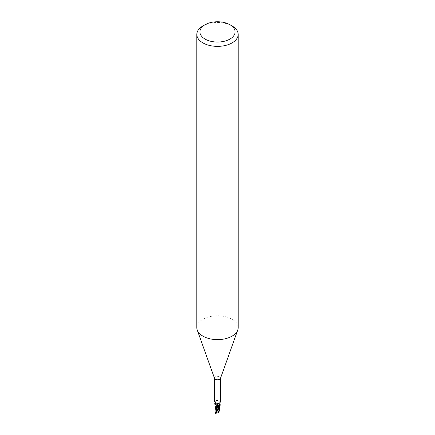 <?xml version="1.0" encoding="UTF-8"?>
<svg xmlns="http://www.w3.org/2000/svg" width="435" height="435" viewBox="0 0 435 435"><rect width="100%" height="100%" fill="white"/><g stroke="black" fill="none" stroke-linecap="round" stroke-linejoin="round"><path stroke-width="0.33" stroke-dasharray="2.17 1.63" d="M218.49 404.86A1.397 0.805 180 0 1 216.967 405.034A1.397 0.805 180 0 1 216.103 404.294A1.397 0.805 180 0 1 216.51 403.724A1.397 0.805 180 0 1 218.033 403.549A1.397 0.805 180 0 1 218.897 404.294A1.397 0.805 180 0 1 218.49 404.86A1.397 0.805 180 0 1 216.967 405.034A1.397 0.805 180 0 1 216.103 404.294A1.397 0.805 180 0 1 216.51 403.724A1.397 0.805 180 0 1 218.033 403.549A1.397 0.805 180 0 1 218.897 404.294A1.397 0.805 180 0 1 218.49 404.86M216.228 411.048L216.113 411.059A1.397 0.805 180 0 1 216.103 410.961A1.397 0.805 180 0 1 216.51 410.39A1.397 0.805 180 0 1 218.696 410.548L218.887 410.863A1.397 0.805 180 0 1 218.897 410.961A1.397 0.805 180 0 1 218.49 411.532A1.397 0.805 180 0 1 216.304 411.379L216.113 410.983L216.304 411.379M196.821 327.691A20.679 11.941 180 0 1 202.879 319.246A20.679 11.941 180 0 1 225.412 316.658A20.679 11.941 180 0 1 238.179 327.691M214.564 378.385A2.996 1.729 180 0 1 214.504 378.037A2.996 1.729 180 0 1 215.379 376.813A2.996 1.729 180 0 1 218.647 376.438A2.996 1.729 180 0 1 220.496 378.037A2.996 1.729 180 0 1 220.436 378.385M214.841 403.348A3.05 1.762 180 0 1 215.173 403.071A3.05 1.762 180 0 0 214.841 403.348M219.882 403.941A3.366 2.681 -75.3 0 1 220.485 401.119L220.469 400.814C220.425 401.521 219.485 401.451 217.647 400.613A3.377 2.692 -75.3 0 0 217.174 403.294A1.332 0.772 180 0 1 215.532 403.261L218.185 403.348M217.647 400.613C216.853 400.075 216.157 400.456 215.564 401.755L215.194 403.104A2.996 1.729 180 0 0 214.787 403.473M214.928 403.163L215.118 401.837L214.515 400.804A3.366 1.381 140.2 0 1 214.662 400.831A3.366 1.381 140.2 0 1 215.118 401.837M219.061 408.905L218.838 409.476L215.194 403.104M220.485 401.119L220.05 404.262M219.854 404.479A3.203 2.556 -75.3 0 1 220.469 400.814M217.174 403.294A2.659 1.539 180 0 1 217.853 403.283A2.659 1.539 180 0 1 220.028 404.235L220.039 404.245M217.853 403.283L220.028 404.235M214.939 403.136A3.203 1.316 140.2 0 0 215.129 402.815A3.203 1.316 140.2 0 0 215.271 402.484A3.203 1.316 140.2 0 0 214.531 401.315M217.147 405.132L214.972 404.18M218.838 409.476L217.19 403.283M219.131 410.868L218.158 403.343M218.065 403.408C219.746 403.68 220.431 404.305 220.137 405.268C220.436 404.305 219.746 403.685 218.065 403.408M202.879 25.991A20.679 11.941 180 0 1 232.121 25.991M218.772 410.874L218.696 410.548M216.173 411.341L216.51 410.977L218.142 411.091A1.397 0.805 180 0 1 218.49 411.238L218.218 410.542L218.887 410.787L218.897 411.657L216.858 412.521A1.397 0.805 180 0 1 216.51 412.375L216.782 411.923L215.88 410.841M218.142 411.091L219.376 410.379L214.781 403.343M214.89 403.245A3.099 1.789 180 0 1 215.135 403.049L219.24 409.482M215.863 409.873L215.994 411.151M215.891 411.798L216.026 411.102M215.939 412.168L216.304 411.662M215.733 413.032L216.108 412.037L216.782 411.923M215.227 413.13L216.51 412.375M215.977 411.222C216.565 409.911 217.766 409.645 219.588 410.428M216.331 404.816L219.066 411.097M218.887 410.787L218.887 411.592M219.137 409.547L219.137 410.368L218.892 409.346L218.218 410.542M215.548 403.25L215.037 403.006M216.858 412.521L215.624 413.234M219.376 410.379A3.099 1.789 180 0 1 219.686 410.537M219.093 410.89L218.49 411.238M215.532 403.261A4.66 3.719 -75.3 0 1 215.564 401.755M216.162 411.999L216.538 411.325M215.695 412.853L215.896 412.483M216.103 410.961L216.103 411.657M220.48 400.738C219.648 401.456 219.463 402.815 219.931 404.811M215.129 402.815C215.494 401.592 215.341 400.929 214.662 400.831M215.271 402.484L216.358 404.158M218.897 410.961L218.897 411.657"/><path stroke-width="0.65" d="M229.93 24.724L232.121 25.991A20.679 11.941 180 0 1 238.179 34.43L238.179 327.691A20.679 11.941 180 0 1 237.749 330.111A20.679 11.941 180 0 1 232.121 336.13A20.679 11.941 180 0 1 211.573 339.126A20.679 11.941 180 0 1 197.251 330.111A20.679 11.941 180 0 1 196.821 327.691L196.821 34.43A20.679 11.941 180 0 1 202.879 25.991L205.07 24.724A17.579 10.146 180 0 1 229.93 24.724A17.579 10.146 180 0 1 229.93 39.074A17.579 10.146 180 0 1 205.07 39.074A17.579 10.146 180 0 1 205.07 24.724L202.879 25.991M237.749 330.111L220.436 378.385A2.996 1.729 180 0 1 219.621 379.26A2.996 1.729 180 0 1 216.641 379.695A2.996 1.729 180 0 1 214.564 378.385L197.251 330.111M238.179 34.43A20.679 11.941 180 0 1 232.121 42.875A20.679 11.941 180 0 1 209.588 45.463A20.679 11.941 180 0 1 196.821 34.43M218.903 405.072L218.212 405.094L218.903 405.072M217.783 405.208L216.793 405.132L217.783 405.208M216.973 405.159C215.483 404.914 214.749 404.332 214.77 403.414C214.749 404.332 215.483 404.914 216.973 405.159M220.028 404.235A2.659 1.539 180 0 1 220.05 404.262A2.659 1.539 180 0 1 220.213 404.941A2.996 1.729 180 0 1 219.805 405.311L219.468 405.154A1.332 0.772 180 0 0 217.826 405.121A2.659 1.539 180 0 1 217.147 405.132A2.659 1.539 180 0 1 214.972 404.18L214.765 403.43A3.05 1.762 180 0 1 214.841 403.348A3.05 1.762 180 0 0 214.765 403.43L214.781 403.343A3.099 1.789 180 0 1 214.89 403.245M214.972 404.18A2.659 1.539 180 0 1 214.787 403.473L214.939 403.136A3.203 1.316 140.2 0 1 214.928 403.163M214.531 401.315L216.358 404.158L217.353 404.071C218.288 403.582 218.984 403.691 219.436 404.398L219.621 404.719M220.213 404.941L219.882 403.941L220.469 400.814M219.931 404.811L220.072 404.936A3.203 2.556 -75.3 0 1 219.854 404.479M216.538 411.325L219.452 405.164L219.963 405.409L216.815 405.067M219.006 411.88L220.219 405.061A3.099 1.789 180 0 1 219.865 405.366L215.314 413.076A3.099 1.789 180 0 0 215.624 413.234L219.691 406.79L220.235 404.985A3.05 1.762 180 0 1 219.827 405.344A3.05 1.762 180 0 0 220.235 404.985L220.039 404.245M219.468 405.154A4.66 1.914 140.2 0 0 219.436 404.398L219.805 405.311M217.826 405.121A3.377 1.387 140.2 0 0 217.353 404.071M216.162 411.999L215.967 411.07L217.81 405.132M216.831 405.099L215.885 410.183L214.787 403.8M219.969 405.398L219.441 405.197L219.969 405.398M215.891 411.798L216.026 411.102L215.891 411.798M215.88 410.841L215.885 411.771L216.113 411.254M215.967 411.07L215.934 410.553M219.452 405.164L219.963 405.409M219.017 411.858C218.413 412.685 217.212 413.158 215.412 413.266M219.109 411.521L218.974 411.912L219.109 411.521M219.773 410.482L219.202 410.825L219.137 410.379L219.131 411.613M219.24 409.482L219.686 410.537M219.305 410.76L219.142 410.281M214.504 400.869L214.504 378.216M219.882 403.925L220.05 404.262M220.496 400.869L220.496 378.216M215.863 409.509L215.869 411.608M216.69 411.059L216.325 411.635"/></g></svg>
